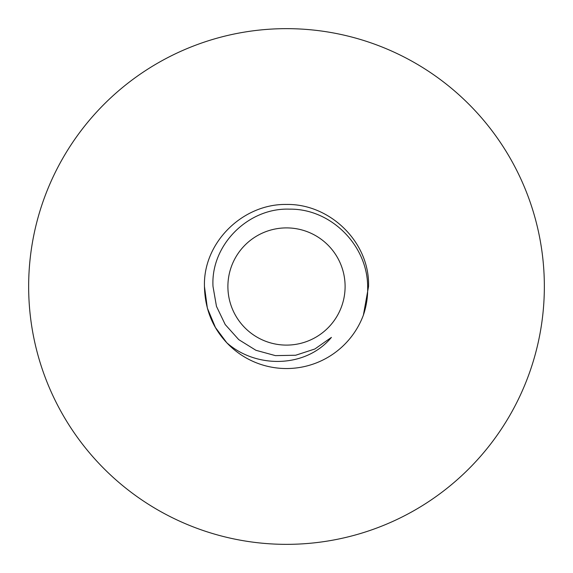 <?xml version="1.0" encoding="UTF-8"?>
<svg xmlns="http://www.w3.org/2000/svg" width="573" height="573" viewBox="0 0 573 573"><rect width="100%" height="100%" fill="white"/><g stroke="black" fill="none" stroke-linecap="round" stroke-linejoin="round"><path stroke-width="0.86" d="M204.454 286.5C203.021 242.365 242.959 203.637 286.5 204.454C330.041 203.637 369.979 242.365 368.546 286.5C369.979 242.365 330.041 203.637 286.5 204.454C242.959 203.637 203.021 242.365 204.454 286.5L207.347 308.095L215.448 327.52L226.758 342.733C212.368 327.376 204.933 308.632 204.454 286.5L207.347 308.095L215.448 327.52L226.758 342.733L215.448 327.52L207.347 308.095L204.454 286.5L207.347 308.095L215.448 327.52L226.758 342.733L215.448 327.52L207.347 308.095L204.454 286.5L207.347 308.095L215.448 327.52L226.758 342.733L215.448 327.52L207.347 308.095L204.454 286.5M363.397 315.093A82.046 82.046 0 0 1 226.758 342.733C255.866 368.647 305.846 368.303 331.423 337.382L314.885 348.986L295.661 355.246L275.42 355.625L255.916 350.289L238.748 339.631L225.218 324.562L216.465 306.34L213.013 286.5C210.535 245.058 248.274 207.591 289.508 209.152C330.9 208.522 367.451 245.294 367.651 286.5C367.959 296.262 366.541 305.789 363.397 315.093L368.546 286.5M345.104 286.5A58.604 58.604 0 0 0 286.5 227.896A58.604 58.604 0 0 0 227.896 286.5A58.604 58.604 0 0 0 286.5 345.104A58.604 58.604 0 0 0 345.104 286.5M544.35 286.5A257.85 257.85 0 0 0 286.5 28.65A257.85 257.85 0 0 0 28.65 286.5A257.85 257.85 0 0 0 286.5 544.35A257.85 257.85 0 0 0 544.35 286.5"/></g></svg>
